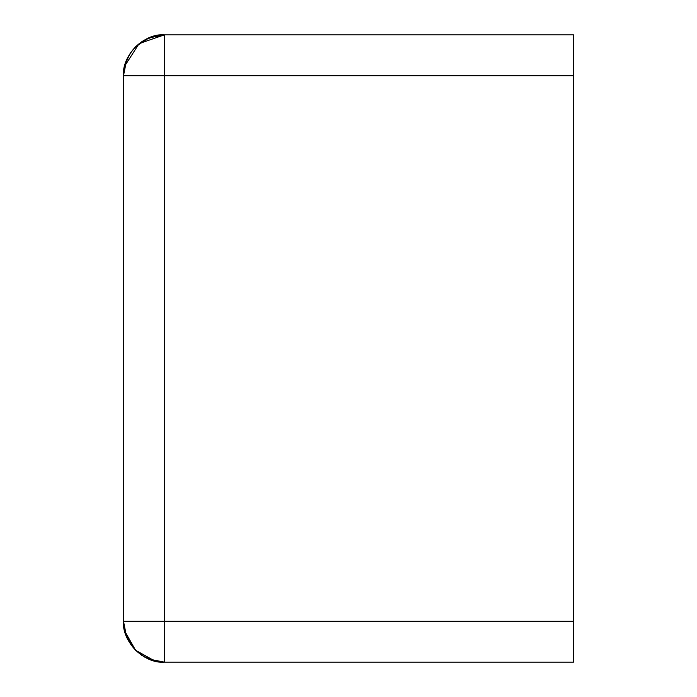 <?xml version="1.0" encoding="UTF-8"?>
<svg xmlns="http://www.w3.org/2000/svg" width="697" height="697" viewBox="0 0 697 697"><rect width="100%" height="100%" fill="white"/><g stroke="black" fill="none" stroke-linecap="round" stroke-linejoin="round"><path stroke-width="1.05" d="M123.761 71.068L124.58 66.372M126.828 59.576L127.438 58.226M130.383 53.042L126.601 60.108L123.491 75.764L164.405 75.764L164.405 34.85L148.749 37.96L135.471 46.83L130.383 53.033M140.402 42.63L144.34 40.104M154.847 35.983L159.5 35.146M164.3 34.85L573.509 34.85L573.509 75.764L164.405 75.764L573.509 75.764L573.509 662.15L164.405 662.15L164.405 650.17L164.405 659.04M164.405 636.892L164.405 621.236L123.508 621.236C121.661 641.484 144.157 663.98 164.405 662.15L573.509 662.15L573.509 621.236L164.405 621.236L573.509 621.236L573.509 34.85L164.405 34.85L164.405 662.15L148.749 659.04L141.674 655.258L135.471 650.17L126.601 636.892L131.297 645.274M159.796 661.889L154.987 661.052M148.217 658.813L145.516 657.532M145.002 657.262L143.599 656.469M124.641 630.863L123.787 626.141M123.752 71.111L123.491 75.764L164.405 75.764L164.405 621.236L123.491 621.236L123.491 75.764L123.491 621.236L126.601 636.892M164.405 34.85C139.6 37.246 125.957 50.881 123.491 75.764C121.661 55.516 144.157 33.02 164.405 34.85L139.121 43.597L124.624 66.198M159.744 661.889L164.405 662.15C139.522 659.684 125.887 646.041 123.491 621.236L124.667 630.985L135.558 650.249L154.882 661.026"/></g></svg>
